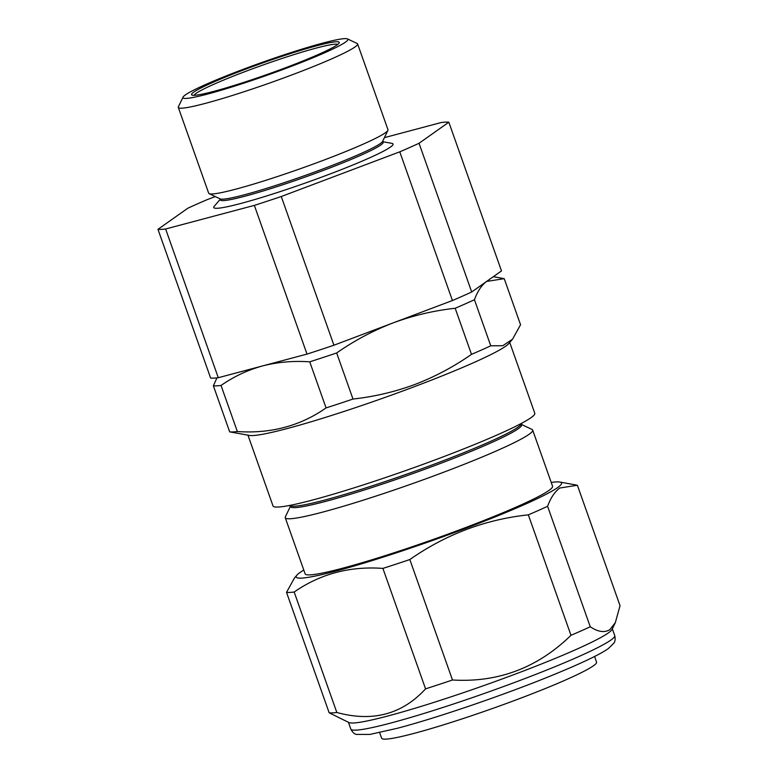 <?xml version="1.0" encoding="UTF-8"?>
<svg xmlns="http://www.w3.org/2000/svg" width="778" height="778" viewBox="0 0 778 778"><rect width="100%" height="100%" fill="white"/><g stroke="black" fill="none" stroke-linecap="round" stroke-linejoin="round"><path stroke-width="1.17" d="M178.308 107.422L208.689 193.216A95.101 7.488 -19.5 0 0 209.165 193.673L220.193 198.896A86.416 6.808 -19.5 0 0 323.716 168.661A86.416 6.808 -19.5 0 0 382.611 141.382L387.891 130.383A95.101 7.488 -19.5 0 0 387.979 129.722L357.598 43.928A95.101 7.488 160.5 0 1 292.703 74.61A95.101 7.488 160.5 0 1 178.308 107.422A95.101 7.488 160.5 0 1 178.386 106.761L183.024 97.133A87.496 6.895 -19.5 0 0 288.191 67.54A87.496 6.895 -19.5 0 0 347.455 38.9A87.496 6.895 -19.5 0 0 242.648 69.514A87.496 6.895 -19.5 0 0 183.024 97.133M209.165 193.673A95.101 7.488 -19.5 0 0 323.084 160.404A95.101 7.488 -19.5 0 0 387.891 130.383M219.853 198.73L220.262 199.907A86.416 6.808 -19.5 0 0 324.222 170.09A86.416 6.808 -19.5 0 0 383.194 142.209L382.776 141.032M220.106 199.469L214.251 206.248A95.101 7.488 -19.5 0 0 328.151 174.7A95.101 7.488 -19.5 0 0 391.859 143.356L383.029 141.771M285.818 67.647A78.364 6.175 160.5 0 1 191.942 95.062A78.364 6.175 160.5 0 1 245.021 69.407A78.364 6.175 160.5 0 1 339.218 42.907A78.364 6.175 160.5 0 1 285.818 67.647M337.759 44.434A76.458 6.02 -19.5 0 0 246.149 71.177A76.458 6.02 -19.5 0 0 194.033 95.324M347.455 38.9L357.121 43.471A95.101 7.488 160.5 0 1 357.598 43.928M379.606 732.604L381.658 738.234A113.987 8.976 -19.5 0 0 442.594 725.115A113.987 8.976 -19.5 0 0 553.917 684.98A113.987 8.976 -19.5 0 0 596.551 662.136L594.596 656.467M303.79 570.06A140.75 11.087 -19.5 0 0 300.045 572.472A140.75 11.087 -19.5 0 0 296.904 575.136A140.75 11.087 -19.5 0 0 405.513 549.803A140.75 11.087 -19.5 0 0 557.641 487.573A140.75 11.087 -19.5 0 0 559.761 482.049A140.75 11.087 -19.5 0 0 551.223 482.438M615.34 622.614L612.072 629.392A139.991 11.028 -19.5 0 1 608.338 632.932A139.991 11.028 -19.5 0 1 471.205 689.998A139.991 11.028 -19.5 0 1 348.982 722.558L329.172 712.813A156.913 12.36 -19.5 0 0 336.835 712.483C372.565 722.237 402.138 714.369 425.556 688.861A156.913 12.36 -19.5 0 0 452.485 679.991C498.115 682.744 537.617 667.845 570.984 635.305A156.913 12.36 -19.5 0 0 590.249 626.757C598.058 631.969 604.603 632.922 609.894 629.626L615.34 622.614L620.037 605.692L577.383 485.239L559.752 488.03C554.763 491.735 550.707 497.832 547.595 506.303A156.913 12.36 160.5 0 1 528.33 514.851C485.423 519.441 445.93 534.33 409.821 559.538A156.913 12.36 160.5 0 1 382.902 568.407C349.867 566.014 320.293 573.882 294.181 592.029A156.913 12.36 160.5 0 1 286.518 592.359L294.522 577.898L296.904 575.136M522.262 422.94L520.453 425.031A122.554 9.657 160.5 0 1 437.469 462.939A122.554 9.657 160.5 0 1 291.575 506.079L288.862 505.593M521.328 424.029L521.61 424.837A122.554 9.657 160.5 0 1 437.975 464.369A122.554 9.657 160.5 0 1 290.554 506.653L290.272 505.846M521.484 424.467L532.026 429.456A131.239 10.338 160.5 0 1 532.677 430.088A131.239 10.338 160.5 0 1 443.129 472.431A131.239 10.338 160.5 0 1 285.254 517.71A131.239 10.338 160.5 0 1 285.37 516.806L290.427 506.293M247.958 435.165L273.02 505.953A138.844 10.941 -19.5 0 0 440.047 458.038A138.844 10.941 -19.5 0 0 534.787 413.254L509.726 342.466M352.988 399.046A156.913 12.36 160.5 0 1 326.07 407.915C300.279 425.974 270.705 433.842 237.348 431.537A156.913 12.36 160.5 0 1 229.685 431.868L249.437 435.427A138.844 10.941 -19.5 0 0 414.723 386.549A138.844 10.941 -19.5 0 0 508.744 343.604L512.546 339.198L502.753 345.743L490.762 345.811A156.913 12.36 160.5 0 1 471.497 354.36C453.817 366.71 434.98 376.746 414.985 384.439C395.02 391.83 374.354 396.692 352.988 399.046L336.67 352.959C354.467 340.54 373.304 330.514 393.182 322.88C413.283 315.46 433.939 310.587 455.179 308.273A156.913 12.36 -19.5 0 0 474.444 299.724C477.575 291.215 481.621 285.127 486.59 281.451L504.222 278.66L520.55 324.747L512.546 339.198M532.677 430.088L552.555 486.211A131.239 10.338 160.5 0 1 462.998 528.554A131.239 10.338 160.5 0 1 305.132 573.833L285.254 517.71M490.762 345.811L474.444 299.724M471.497 354.36L455.179 308.273M326.07 407.915L309.741 361.828A156.913 12.36 -19.5 0 0 336.67 352.959M237.348 431.537L221.03 385.45C233.877 376.523 247.744 370.007 262.643 365.903C277.668 362.052 293.364 360.691 309.741 361.828M229.685 431.868L213.367 385.781A156.913 12.36 -19.5 0 0 221.03 385.45M216.945 377.865L213.367 385.781M286.518 592.359L329.172 712.813M294.181 592.029L336.835 712.483M382.902 568.407L425.556 688.861M409.821 559.538L452.485 679.991M528.33 514.851L570.984 635.305M547.595 506.303L590.249 626.757M448.828 122.204L501.489 270.919L471.701 291.983A156.913 12.36 160.5 0 1 452.436 300.532L333.927 345.218A156.913 12.36 160.5 0 1 307.009 354.097L218.287 377.709A156.913 12.36 160.5 0 1 210.624 378.04L157.963 229.325A156.913 12.36 -19.5 0 0 165.626 228.995L254.348 205.382A156.913 12.36 -19.5 0 0 281.266 196.513L399.775 151.827A156.913 12.36 -19.5 0 0 419.041 143.278L448.828 122.204A156.913 12.36 -19.5 0 0 441.165 122.535L384.4 137.648M471.701 291.983L419.041 143.278M452.436 300.532L399.775 151.827M333.927 345.218L281.266 196.513M307.009 354.097L254.348 205.382M218.287 377.709L165.626 228.995M215.312 196.581L207.016 199.713A156.913 12.36 -19.5 0 0 187.751 208.261L157.963 229.325M614.727 635.577C615.476 638.942 615.174 641.48 613.813 643.221L608.299 648.589C600.772 654.026 581.886 663.274 548.266 676.899C501.081 695.999 436.137 718.123 397.295 728.296L369.871 734.432L356.343 734.403C354.194 733.917 352.356 732.127 350.81 729.035A139.991 11.028 -19.5 0 0 468.531 698.936A139.991 11.028 -19.5 0 0 610.876 640.09A139.991 11.028 -19.5 0 0 614.727 635.577L612.344 628.838M350.81 729.035L348.427 722.295M493.34 276.686L503.152 278.446M559.761 482.049L576.303 485.025"/></g></svg>
